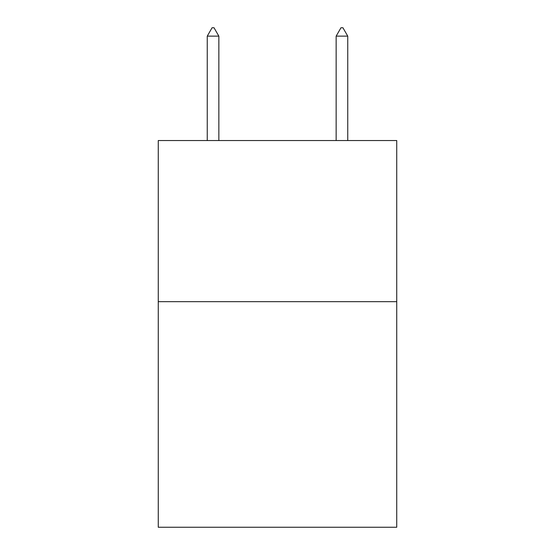 <?xml version="1.0" encoding="UTF-8"?>
<svg xmlns="http://www.w3.org/2000/svg" width="555" height="555" viewBox="0 0 555 555"><rect width="100%" height="100%" fill="white"/><g stroke="black" fill="none" stroke-linecap="round" stroke-linejoin="round"><path stroke-width="0.83" d="M396.735 301.67L396.735 527.25L158.265 527.25L158.265 140.54L396.735 140.54L396.735 301.67L158.265 301.67M218.85 36.13L214.015 27.75L212.079 27.75L207.251 36.13L218.85 36.13L218.85 140.54M207.251 36.13L207.251 140.54M340.985 27.75L342.921 27.75L347.749 36.13L336.15 36.13L340.985 27.75M347.749 140.54L347.749 36.13M336.15 140.54L336.15 36.13"/></g></svg>
